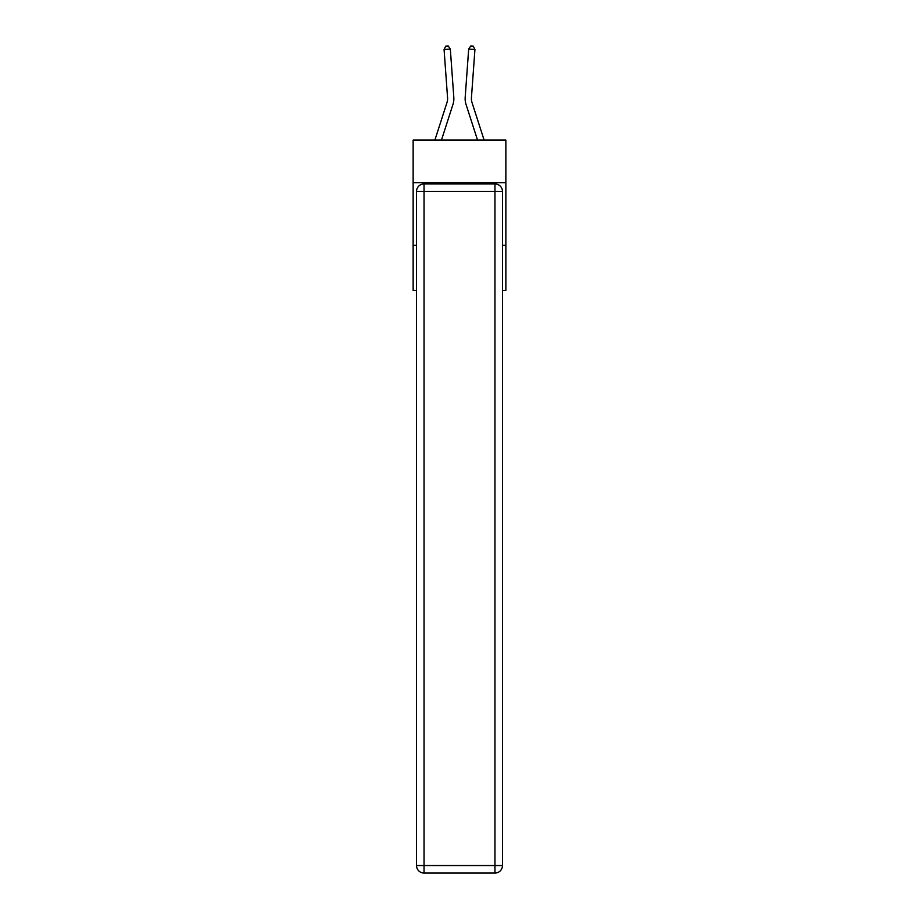 <?xml version="1.0" encoding="UTF-8"?>
<svg xmlns="http://www.w3.org/2000/svg" width="919" height="919" viewBox="0 0 919 919"><rect width="100%" height="100%" fill="white"/><g stroke="black" fill="none" stroke-linecap="round" stroke-linejoin="round"><path stroke-width="1.38" d="M505.864 182.686L505.864 140.09L413.136 140.09L413.136 182.686L505.864 182.686L505.864 290.438L502.475 290.438M416.525 245.327L413.136 245.327L413.136 182.686M505.864 245.327L502.475 245.327M413.136 245.327L413.136 290.438L416.525 290.438M453.814 97.334L450.321 49.063L453.814 97.334A18.794 18.794 0 0 1 452.952 104.456L441.465 140.09M484.118 140.09L472.01 102.537A12.533 12.533 0 0 1 471.436 97.782L474.928 49.511L468.679 49.063L465.186 97.334A18.794 18.794 0 0 0 466.048 104.456L477.535 140.09M424.038 183.938L494.962 183.938A7.513 7.513 0 0 1 502.475 191.451L502.475 865.537A7.513 7.513 0 0 1 494.962 873.05L424.038 873.05L424.038 865.537L494.962 865.537L494.962 191.451L424.038 191.451L424.038 865.537L416.525 865.537L416.525 191.451L424.038 191.451L424.038 183.938A7.513 7.513 0 0 0 416.525 191.451A7.513 7.513 0 0 1 424.038 183.938M416.525 865.537A7.513 7.513 0 0 0 424.038 873.05A7.513 7.513 0 0 1 416.525 865.537M472.01 102.537A12.533 12.533 0 0 1 471.436 97.782A12.533 12.533 0 0 0 472.01 102.537A12.533 12.533 0 0 1 471.436 97.782A12.533 12.533 0 0 0 472.01 102.537A12.533 12.533 0 0 1 471.436 97.782A12.533 12.533 0 0 0 472.01 102.537A12.533 12.533 0 0 1 471.436 97.782A12.533 12.533 0 0 0 472.01 102.537A12.533 12.533 0 0 1 471.436 97.782A12.533 12.533 0 0 0 472.01 102.537A12.533 12.533 0 0 1 471.436 97.782A12.533 12.533 0 0 0 472.01 102.537A12.533 12.533 0 0 1 471.436 97.782A12.533 12.533 0 0 0 472.01 102.537A12.533 12.533 0 0 1 471.436 97.782A12.533 12.533 0 0 0 472.01 102.537A12.533 12.533 0 0 1 471.436 97.782A12.533 12.533 0 0 0 472.01 102.537A12.533 12.533 0 0 1 471.436 97.782A12.533 12.533 0 0 0 472.01 102.537A12.533 12.533 0 0 1 471.436 97.782A12.533 12.533 0 0 0 472.01 102.537A12.533 12.533 0 0 1 471.436 97.782A12.533 12.533 0 0 0 472.01 102.537A12.533 12.533 0 0 1 471.436 97.782A12.533 12.533 0 0 0 472.01 102.537A12.533 12.533 0 0 1 471.436 97.782A12.533 12.533 0 0 0 472.01 102.537A12.533 12.533 0 0 1 471.436 97.782A12.533 12.533 0 0 0 472.01 102.537A12.533 12.533 0 0 1 471.436 97.782A12.533 12.533 0 0 0 472.01 102.537A12.533 12.533 0 0 1 471.436 97.782A12.533 12.533 0 0 0 472.01 102.537A12.533 12.533 0 0 1 471.436 97.782M474.928 49.511L473.285 46.134L470.792 45.95L468.679 49.063L465.186 97.334M434.882 140.09L446.99 102.537A12.533 12.533 0 0 0 447.564 97.782L444.072 49.511L445.715 46.134L448.208 45.95L450.321 49.063L444.072 49.511M446.99 102.537A12.533 12.533 0 0 0 447.564 97.782A12.533 12.533 0 0 1 446.99 102.537A12.533 12.533 0 0 0 447.564 97.782A12.533 12.533 0 0 1 446.99 102.537A12.533 12.533 0 0 0 447.564 97.782A12.533 12.533 0 0 1 446.99 102.537A12.533 12.533 0 0 0 447.564 97.782A12.533 12.533 0 0 1 446.99 102.537A12.533 12.533 0 0 0 447.564 97.782A12.533 12.533 0 0 1 446.99 102.537A12.533 12.533 0 0 0 447.564 97.782A12.533 12.533 0 0 1 446.99 102.537A12.533 12.533 0 0 0 447.564 97.782A12.533 12.533 0 0 1 446.99 102.537A12.533 12.533 0 0 0 447.564 97.782A12.533 12.533 0 0 1 446.99 102.537A12.533 12.533 0 0 0 447.564 97.782A12.533 12.533 0 0 1 446.99 102.537A12.533 12.533 0 0 0 447.564 97.782A12.533 12.533 0 0 1 446.99 102.537A12.533 12.533 0 0 0 447.564 97.782A12.533 12.533 0 0 1 446.99 102.537A12.533 12.533 0 0 0 447.564 97.782A12.533 12.533 0 0 1 446.99 102.537A12.533 12.533 0 0 0 447.564 97.782A12.533 12.533 0 0 1 446.99 102.537A12.533 12.533 0 0 0 447.564 97.782M494.962 873.05A7.513 7.513 0 0 0 502.475 865.537L494.962 865.537L494.962 873.05M502.475 191.451A7.513 7.513 0 0 0 494.962 183.938L494.962 191.451L502.475 191.451"/></g></svg>
